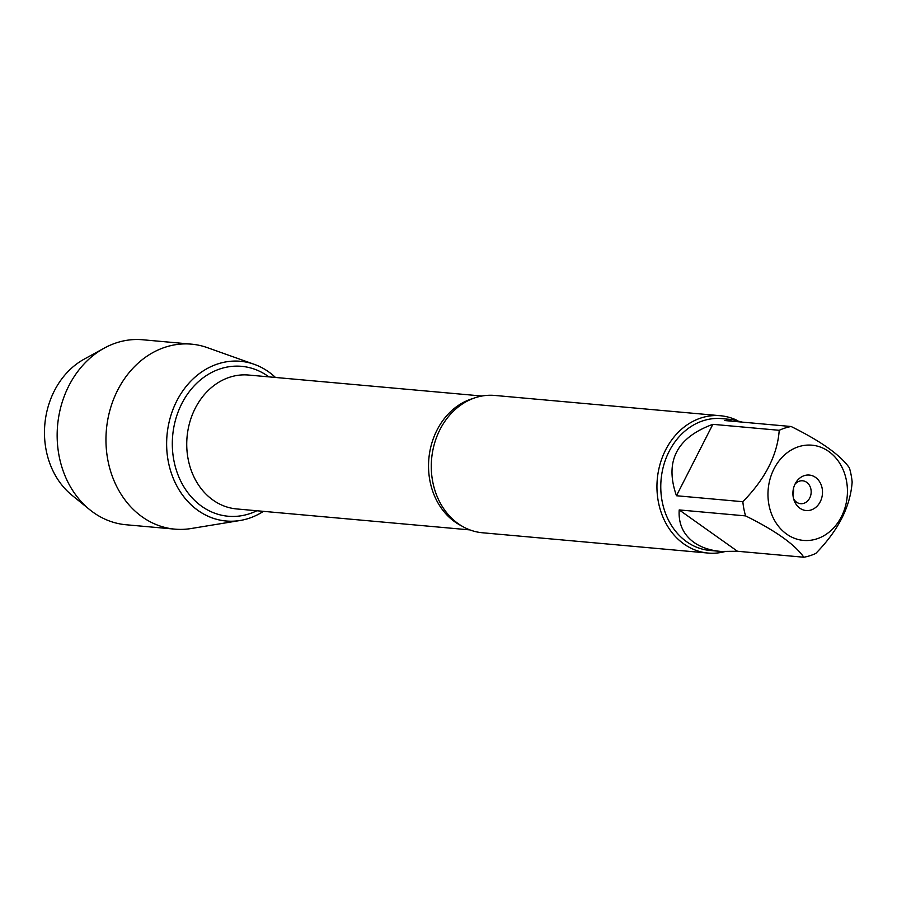 <?xml version="1.0" encoding="UTF-8"?>
<svg xmlns="http://www.w3.org/2000/svg" width="897" height="897" viewBox="0 0 897 897"><rect width="100%" height="100%" fill="white"/><g stroke="black" fill="none" stroke-linecap="round" stroke-linejoin="round"><path stroke-width="1.35" d="M720.437 415.737L494.763 395.442A68.934 57.217 95.1 0 0 451.796 412.822A68.934 57.217 95.1 0 0 443.241 508.005A68.934 57.217 95.1 0 0 458.232 523.691A68.934 57.217 95.1 0 0 482.418 532.762L708.092 553.057A68.934 57.217 -84.9 0 1 657.277 479.267A68.934 57.217 -84.9 0 1 720.437 415.737A68.934 57.217 -84.9 0 1 737.312 420.469M254.187 364.305A80.181 66.557 95.1 0 1 268.618 371.84A80.181 66.557 95.1 0 1 275.469 377.458A80.181 66.557 95.1 0 0 268.618 371.84A80.181 66.557 95.1 0 0 166.696 440.259A80.181 66.557 95.1 0 0 263.426 511.346A80.181 66.557 95.1 0 1 240.138 520.495L191.095 528.535A92.862 77.086 -84.9 0 1 174.859 529.14A92.862 77.086 -84.9 0 1 142.264 516.919A92.862 77.086 -84.9 0 1 110.196 409.267A92.862 77.086 -84.9 0 1 191.487 344.156A92.862 77.086 -84.9 0 1 207.353 347.644L254.187 364.305A80.181 66.557 95.1 0 0 172.93 409.604A80.181 66.557 95.1 0 0 197.979 510.46A80.181 66.557 95.1 0 0 240.138 520.495M724.563 551.677A68.934 57.217 -84.9 0 1 708.092 553.057M815.541 477.406A17.805 14.778 -84.9 0 1 817.481 505.751A17.805 14.778 -84.9 0 1 794.237 500.728A17.805 14.778 -84.9 0 1 795.874 482.586A17.805 14.778 -84.9 0 1 815.541 477.406M786.658 534.107A47.799 39.67 95.1 0 0 846.476 501.703A47.799 39.67 95.1 0 0 803.107 445.585A47.799 39.67 95.1 0 0 768.931 483.887A47.799 39.67 95.1 0 0 786.658 534.107M815.765 553.449C838.247 530.542 850.367 506.738 852.15 482.037A66.176 54.93 95.1 0 0 849.392 467.853C840.332 455.026 820.912 441.246 791.132 426.512A66.176 54.93 95.1 0 0 779.224 430.302C777.441 455.003 765.309 478.807 742.839 501.715A66.176 54.93 95.1 0 0 745.586 515.898C775.367 530.62 794.798 544.401 803.858 557.239A66.176 54.93 95.1 0 0 815.765 553.449M741.931 422.095L732.67 419.605L724.754 420.547L791.132 426.512M712.846 424.326C676.618 437.613 664.486 461.417 676.461 495.738L712.846 424.326L779.224 430.302M676.461 495.738L742.839 501.715M679.208 509.922C678.323 523.725 683.234 534.545 693.93 542.382C701.084 547.405 710.054 550.422 720.818 551.431L737.48 551.263L679.208 509.922L745.586 515.898M737.48 551.263L803.858 557.239M720.818 551.431L709.875 550.444A66.176 54.93 -84.9 0 1 686.654 541.732A66.176 54.93 -84.9 0 1 663.791 465.027A66.176 54.93 -84.9 0 1 721.726 418.619L732.67 419.605M793.61 498.81A11.493 9.531 95.1 0 0 800.595 503.688A11.493 9.531 95.1 0 0 810.653 495.637A11.493 9.531 95.1 0 0 806.683 482.317A11.493 9.531 95.1 0 0 802.658 480.803A11.493 9.531 95.1 0 0 794.91 484.358M792.937 494.651A11.493 9.531 95.1 0 0 793.497 488.327M174.859 529.14L126.062 524.756A92.862 77.086 -84.9 0 1 93.479 512.535A92.862 77.086 -84.9 0 1 89.678 509.642L71.85 495.166A78.185 64.898 -84.9 0 1 44.85 424.214A78.185 64.898 -84.9 0 1 84.071 359.204L104.198 348.148A92.862 77.086 -84.9 0 1 142.69 339.761L191.487 344.156M89.678 509.642A92.862 77.086 -84.9 0 1 57.599 425.357A92.862 77.086 -84.9 0 1 104.198 348.148M461.563 525.877A67.208 55.782 -84.9 0 1 428.856 458.737A67.208 55.782 -84.9 0 1 473.011 398.503M481.947 396.026L248.637 375.047A67.208 55.782 95.1 0 0 187.058 436.996A67.208 55.782 95.1 0 0 236.595 508.935L469.905 529.903M256.845 510.752A75.258 62.465 -84.9 0 1 172.616 436.312A75.258 62.465 -84.9 0 1 268.024 376.247A75.258 62.465 -84.9 0 1 268.876 376.875"/></g></svg>
